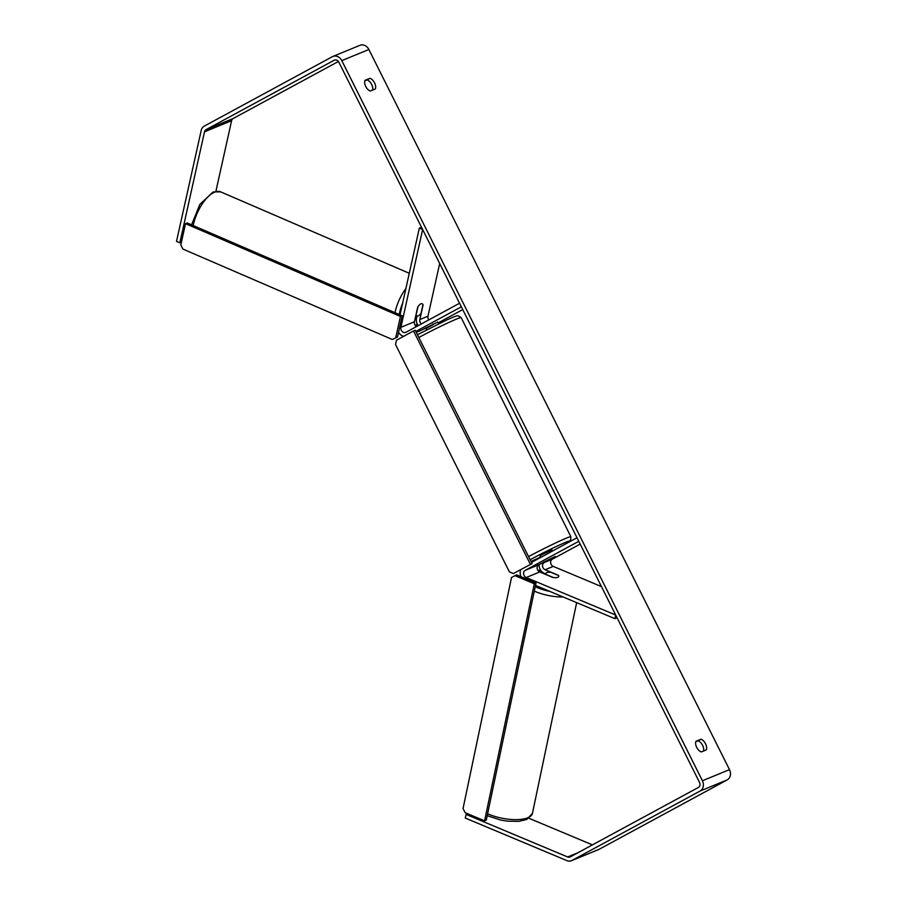 <?xml version="1.0" encoding="UTF-8"?>
<svg xmlns="http://www.w3.org/2000/svg" width="906" height="906" viewBox="0 0 906 906"><rect width="100%" height="100%" fill="white"/><g stroke="black" fill="none" stroke-linecap="round" stroke-linejoin="round"><path stroke-width="1.36" d="M416.522 326.568A3.975 3.318 67.7 0 1 414.438 321.755L417.632 307.349A6.636 2.809 -67.3 0 1 420.882 303.816A6.636 2.809 -67.3 0 1 422.105 303.759M416.998 316.001L416.522 318.142A7.961 6.636 -112.3 0 0 418.278 325.616M421.505 227.225L419.331 228.119L400.033 314.858M424.189 328.708A7.961 6.636 -112.3 0 0 426.103 328.323M439.682 263.544L427.972 316.194A3.975 3.318 -112.3 0 0 428.832 319.897M437.451 322.23L421.313 330.26A7.961 6.636 67.7 0 1 420.78 330.509L416.262 332.366M438.21 322.876L462.74 309.58M415.809 331.471L461.347 306.794L459.569 303.238L406.001 332.264A3.975 3.318 -112.3 0 1 405.729 332.4A3.975 3.318 -112.3 0 1 402.071 331.415A3.975 3.318 -112.3 0 1 400.894 327.326L422.649 229.512L419.331 228.119M398.561 332.23A7.961 6.636 -112.3 0 0 403.657 336.33M423.057 305.129L419.852 319.535A3.975 3.318 -112.3 0 0 421.369 323.94M558.526 575.503A6.636 2.344 12.5 0 0 558.322 575.253L545.14 569.738A3.975 3.318 67.7 0 1 542.569 566.205A3.975 3.318 67.7 0 1 544.166 562.547L555.185 556.465L538.753 564.778A3.975 3.318 -112.3 0 0 537.156 568.436A3.975 3.318 -112.3 0 0 539.727 571.958L552.909 577.484A6.636 2.344 12.5 0 0 557.836 577.303A6.636 2.344 12.5 0 0 558.764 576.42M545.729 573.951L544.336 573.362A7.961 6.636 67.7 0 1 539.127 564.574M617.077 617.767L614.891 618.662L535.514 585.401M601.459 586.59L553.26 566.397A3.975 3.318 67.7 0 1 550.689 562.864A3.975 3.318 67.7 0 1 552.298 559.206L580.18 544.098M531.471 562.433L577.009 537.756L578.787 541.312L525.208 570.338A3.975 3.318 67.7 0 0 523.611 573.996A3.975 3.318 67.7 0 0 526.182 577.53L615.706 615.027L614.891 618.662M520.973 576.692A7.961 6.636 67.7 0 1 520.791 569.727M557.836 577.303A6.636 2.48 11.8 0 0 558.787 576.341A6.636 2.48 11.8 0 0 558.64 575.559L550.723 572.241A6.636 2.48 11.8 0 0 546.748 572.66A6.636 2.48 11.8 0 0 545.797 573.611A6.636 2.48 11.8 0 0 545.944 574.404L553.509 577.564M181.427 242.129L179.841 242.785L204.518 131.812A3.975 3.318 67.7 0 1 206.07 129.649L334.167 60.238A3.975 3.318 67.7 0 1 334.439 60.113A3.975 3.318 67.7 0 1 338.867 62.208L699.489 782.342A3.975 3.318 67.7 0 1 698.345 787.484L570.248 856.895A3.975 3.318 67.7 0 1 569.976 857.019A3.975 3.318 67.7 0 1 567.654 856.974L466.092 814.415L465.288 818.05L566.85 860.609A7.961 6.636 67.7 0 0 571.493 860.7L598.572 849.568A7.961 6.636 67.7 0 0 599.104 849.318L572.026 860.451A7.961 6.636 67.7 0 1 571.493 860.7M372.57 90.113A6.636 3.647 61.5 0 0 371.471 84.122A6.636 3.647 61.5 0 0 367.055 79.898L364.835 80.815M695.785 741.731L698.016 740.814A6.636 3.647 -118.5 0 1 702.433 745.026A6.636 3.647 -118.5 0 1 703.52 751.017M701.301 751.935A6.636 3.647 -118.5 0 1 696.714 747.393A6.636 3.647 -118.5 0 1 695.955 741.278L700.938 739.228A6.636 3.647 -118.5 0 1 705.525 743.769A6.636 3.647 -118.5 0 1 706.284 749.885L701.301 751.935M365.752 86.478A6.636 3.647 61.5 0 0 370.339 91.019L375.322 88.981A6.636 3.647 61.5 0 0 374.563 82.865A6.636 3.647 61.5 0 0 369.976 78.312L364.993 80.362A6.636 3.647 61.5 0 0 365.752 86.478M179.841 242.785L176.511 241.392L201.2 130.419A7.961 6.636 67.7 0 1 204.292 126.104L332.389 56.682A7.961 6.636 67.7 0 1 332.921 56.432L359.999 45.3A7.961 6.636 67.7 0 1 368.867 49.49L729.489 769.624A7.961 6.636 67.7 0 1 727.201 779.896L599.104 849.318M332.921 56.432A7.961 6.636 67.7 0 1 341.789 60.623L702.41 780.757A7.961 6.636 67.7 0 1 700.123 791.029L572.026 860.451M215.911 191.234L231.608 120.679A3.975 3.318 67.7 0 1 233.148 118.516L338.414 61.483M467.677 813.769L466.092 814.415M592.422 844.868L528.923 818.265M367.055 79.898L369.976 78.312M698.016 740.814L700.938 739.228M540.803 557.371L540.067 555.899L542.603 554.313L551.924 549.953L552.467 551.052M548.141 560.35L543.407 562.298L555.185 556.465L548.141 560.35M425.956 327.745L426.262 328.368L433.227 324.597L432.921 324.008M513.328 573.543L532.06 563.611L415.22 330.282L413.521 330.984L396.477 340.214L395.526 344.495L509.41 571.913L513.328 573.543L532.06 563.611M530.372 564.313L413.521 330.984M484.585 820.847L486.296 820.077L536.012 583L534.314 583.77L484.585 820.847L465.186 812.716L463.045 808.548L511.516 577.484L516.624 574.868L536.012 583M514.914 575.638L534.314 583.77M420.882 303.816A6.636 2.945 -66.6 0 1 422.162 303.782A6.636 2.945 -66.6 0 1 422.966 304.62L421.041 313.261A6.636 2.945 -66.6 0 1 418.187 315.922A6.636 2.945 -66.6 0 1 416.907 315.956A6.636 2.945 -66.6 0 1 416.114 315.129L417.972 306.783M395.741 337.655L400.452 316.466L402.219 315.798L187.293 223.001L185.537 223.657L180.826 244.846L182.876 249.059L392.343 339.501L397.508 336.987L402.219 315.798M400.452 316.466L185.537 223.657M397.508 336.987L392.343 339.501M421.313 330.26L416.25 332.343M414.438 321.755L400.894 327.326M427.972 316.194L419.852 319.535M538.753 564.778L525.208 570.338M539.727 571.958L526.182 577.53M552.298 559.206L544.166 562.547M553.26 566.397L545.14 569.738M576.646 602.637L532.456 813.305A29.513 11.053 -168.2 0 1 528.232 817.574A29.513 11.053 -168.2 0 1 487.609 813.781M534.314 591.142A29.513 11.053 11.8 0 0 563.192 596.997M549.772 591.38A26.195 9.819 -168.2 0 1 535.242 586.714M538.062 570.633A26.195 9.819 -168.2 0 1 540.916 570.599M368.867 49.49L341.789 60.623M729.489 769.624L702.41 780.757M577.768 852.818L567.654 856.974M233.148 118.516L206.07 129.649M231.608 120.679L204.518 131.812M727.201 779.896L700.123 791.029M528.56 556.635A29.513 1.45 -26.6 0 1 529.444 556.159A29.513 1.45 -26.6 0 1 556.443 542.558A29.513 1.45 -26.6 0 1 570.893 536.748L461.165 317.632A29.513 1.45 153.4 0 0 446.726 323.442A29.513 1.45 153.4 0 0 419.716 337.032A29.513 1.45 153.4 0 0 418.844 337.519M565.276 544.11A26.195 1.28 153.4 0 0 562.535 543.645A26.195 1.28 153.4 0 0 532.615 558.424A26.195 1.28 153.4 0 0 530.146 559.783M531.007 561.505A26.195 1.28 153.4 0 0 540.622 557.009L531.007 561.516M409.274 273.295L220.679 191.868A29.513 13.103 113.4 0 0 214.971 192.015A29.513 13.103 113.4 0 0 193.171 225.537M415.526 325.752A26.195 11.631 113.4 0 0 417.19 323.804M398.414 332.887L399.116 333.193A29.513 13.103 -66.6 0 1 398.425 332.842M394.993 312.683A29.513 13.103 -66.6 0 1 405.888 288.516M402.615 303.25A26.195 11.631 113.4 0 0 399.229 314.507M487.213 815.694L500.678 820.055L507.915 821.21L518.9 821.346L526.828 819.432L532.456 813.305M545.797 573.611L545.627 574.438M540.701 570.293L537.836 570.304M417.451 334.733L446.488 320.101C457.768 315.005 456.986 315.956 458.074 315.741L461.165 317.632M426.817 329.739L425.843 327.802M438.674 323.793L437.745 321.947M565.559 543.962L570.565 540.338L570.893 536.748M220.679 191.868L213.125 191.936L199.864 204.371L191.551 224.835M417.406 324.246L415.877 326.103M416.907 315.956L415.831 315.492"/></g></svg>
